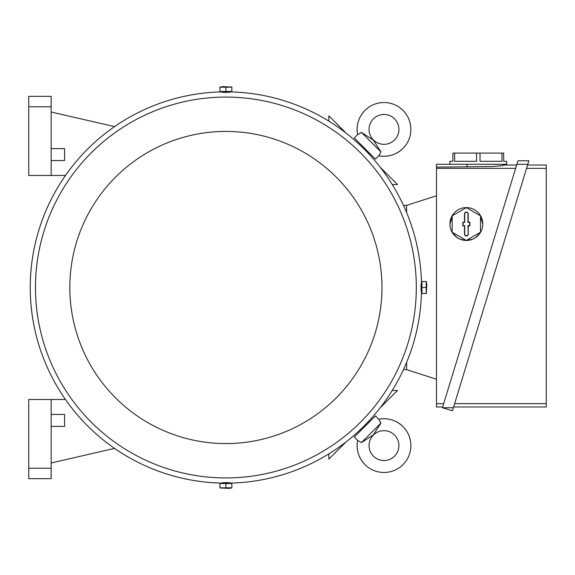 <?xml version="1.0" encoding="UTF-8"?>
<svg xmlns="http://www.w3.org/2000/svg" width="575" height="575" viewBox="0 0 575 575"><rect width="100%" height="100%" fill="white"/><g stroke="black" fill="none" stroke-linecap="round" stroke-linejoin="round"><path stroke-width="0.86" d="M364.974 110.4A26.881 26.881 0 0 0 357.621 134.651L361.445 132.423L373.304 140.092L380.973 151.951L378.738 155.775A26.881 26.881 0 0 0 402.996 110.4A26.881 26.881 0 0 0 364.974 110.4C358.484 117.257 356.033 125.343 357.621 134.651L354.308 137.964L375.432 159.081L378.738 155.775C388.053 157.356 396.132 154.905 402.996 148.415M394.543 139.969A14.936 14.936 0 0 1 373.427 139.969A14.936 14.936 0 0 1 373.427 118.845A14.936 14.936 0 0 1 394.543 118.845A14.936 14.936 0 0 1 394.543 139.969M360.705 132.969L359.605 133.68M380.973 151.951L361.445 132.423M369.092 152.749L368.395 153.446M359.95 144.993L360.647 144.296M328.857 121.138L328.857 115.891L346.121 133.148M380.24 167.275L397.505 184.532L392.258 184.532M392.258 390.468L397.505 390.468L380.24 407.725M346.121 441.852L328.857 459.109L328.857 453.862M360.647 430.704L359.95 430.007M368.395 421.554L369.092 422.251M354.308 437.036L375.432 415.919L378.738 419.225L380.973 423.049L373.304 434.908L361.445 442.577L357.621 440.349L354.308 437.036M361.445 442.577L380.973 423.049M380.42 422.316L379.716 421.216M402.996 426.585A26.881 26.881 0 0 0 378.738 419.225L378.738 419.225C388.053 417.644 396.132 420.095 402.996 426.585A26.881 26.881 0 0 1 402.996 464.6A26.881 26.881 0 0 1 357.621 440.349L357.621 440.349C356.033 449.657 358.484 457.743 364.974 464.6M373.427 456.155A14.936 14.936 0 0 1 373.427 435.031A14.936 14.936 0 0 1 394.543 435.031A14.936 14.936 0 0 1 394.543 456.155A14.936 14.936 0 0 1 373.427 456.155M406.604 369.567L403.499 369.567M406.604 205.433L403.499 205.433M406.604 212.527L406.604 205.354L436.475 195.78M436.475 379.22L406.604 369.646L406.604 362.473M442.678 406.978L436.475 406.978L436.475 164.285L506.676 164.285L506.676 161.302L503.686 161.302L503.686 153.087L501.968 153.087L501.968 161.302L480.017 161.302L480.017 153.087L501.968 153.087M436.475 167.109L492.444 166.549L502.938 165.55L502.938 165.032L516.652 165.032M436.475 168.353L515.631 168.353M443.699 403.657L436.475 403.657M502.938 165.032L502.938 165.55M449.916 164.285L449.916 161.302L452.906 161.302L452.906 153.087L480.017 153.087M476.574 153.087L476.574 161.302L454.624 161.302L454.624 153.087M516.882 164.285L527.814 164.285L452.446 410.787L442.448 407.725L517.953 160.777L528.885 160.777L527.814 164.285L528.885 160.777M527.584 165.032L546.25 165.032L546.25 406.978L453.61 406.978M526.563 168.353L546.25 168.353M546.25 403.657L454.631 403.657M442.448 407.725L453.38 407.725M479.945 214.813L482.777 224.027A16.431 16.431 0 0 1 466.347 240.458A16.431 16.431 0 0 1 449.916 224.027L452.748 214.813M481.527 230.316L479.981 233.191L475.511 237.662L472.636 239.207L466.347 240.458L460.065 239.207L457.183 237.662L452.712 233.191L451.167 230.316M449.916 224.027A16.431 16.431 0 0 1 474.562 209.796A16.431 16.431 0 0 1 482.777 224.027M480.535 215.833L466.347 207.64L452.158 215.833L452.158 232.221L466.347 240.408L480.535 232.221L480.535 215.833M468.215 234.104A1.869 1.869 0 0 1 466.347 235.973A1.869 1.869 0 0 1 464.478 234.104L464.478 225.896L462.839 225.896L462.839 222.158L464.478 222.158L464.478 213.943A1.869 1.869 0 0 1 466.347 212.074A1.869 1.869 0 0 1 468.215 213.943L468.215 222.158L469.854 222.158L469.854 225.896L468.215 225.896L468.215 234.104L467.978 225.659L469.624 225.659L469.624 222.396L467.978 222.396L467.978 213.943A1.632 1.632 0 0 0 466.347 212.312A1.632 1.632 0 0 0 464.715 213.943L464.715 222.396L463.076 222.396L463.076 225.659L464.715 225.659L464.715 234.104A1.632 1.632 0 0 0 466.347 235.736A1.632 1.632 0 0 0 467.978 234.104M28.75 468.215L51.153 468.215L51.153 478.666L28.75 478.666L28.75 399.51L65.478 399.51M114.562 448.385L51.153 462.99M51.153 426.398L64.594 426.398L64.594 414.446L51.153 414.446M51.153 468.215L51.153 399.51M51.153 175.49L51.153 96.334L28.75 96.334L28.75 175.49L65.478 175.49M114.562 126.615L51.153 112.01M51.153 160.554L64.594 160.554L64.594 148.602L51.153 148.602M28.75 106.785L51.153 106.785M421.504 283.77A195.651 195.651 0 0 0 229.626 91.885M222.158 91.885A195.651 195.651 0 0 0 30.245 287.5A195.651 195.651 0 0 0 222.158 483.115M229.626 483.115A195.651 195.651 0 0 0 421.504 291.23M416.314 287.5A190.426 190.426 0 0 0 225.896 97.074A190.426 190.426 0 0 0 35.47 287.5A190.426 190.426 0 0 0 225.896 477.926A190.426 190.426 0 0 0 416.314 287.5M421.54 291.23L421.13 291.23L421.029 287.5C421.087 282.684 421.173 282.684 421.302 287.5M229.626 91.849L229.626 92.259L225.896 92.359C221.073 92.309 221.073 92.223 225.896 92.093M220.886 91.475L220.886 91.849L230.898 91.849L230.898 91.475M225.896 91.475L231.869 91.475L231.869 87.184L219.916 87.184L219.916 91.475L225.896 91.475L225.896 87.184M219.916 87.055L222.992 86.624L231.869 87.055M421.913 282.498L421.54 282.498L421.54 292.502L421.913 292.502M421.913 287.5L421.913 293.473L426.204 293.473L426.204 281.527L421.913 281.527L421.913 287.5L426.204 287.5M426.341 281.527L426.772 284.596L426.341 293.473M222.158 483.151L222.158 482.741L225.896 482.641C230.712 482.691 230.712 482.777 225.896 482.907M69.819 287.5A156.069 156.069 0 0 0 225.896 443.569A156.069 156.069 0 0 0 381.965 287.5A156.069 156.069 0 0 0 225.896 131.431A156.069 156.069 0 0 0 69.819 287.5M230.898 483.525L230.898 483.151L220.886 483.151L220.886 483.525M225.896 483.525L219.916 483.525L219.916 487.816L231.869 487.816L231.869 483.525L225.896 483.525L225.896 487.816M231.869 487.945L228.792 488.376L219.916 487.945M467.094 167.109L467.094 164.285M222.158 91.849L222.158 92.259M421.54 283.77L421.13 283.77M229.626 483.151L229.626 482.741"/></g></svg>
